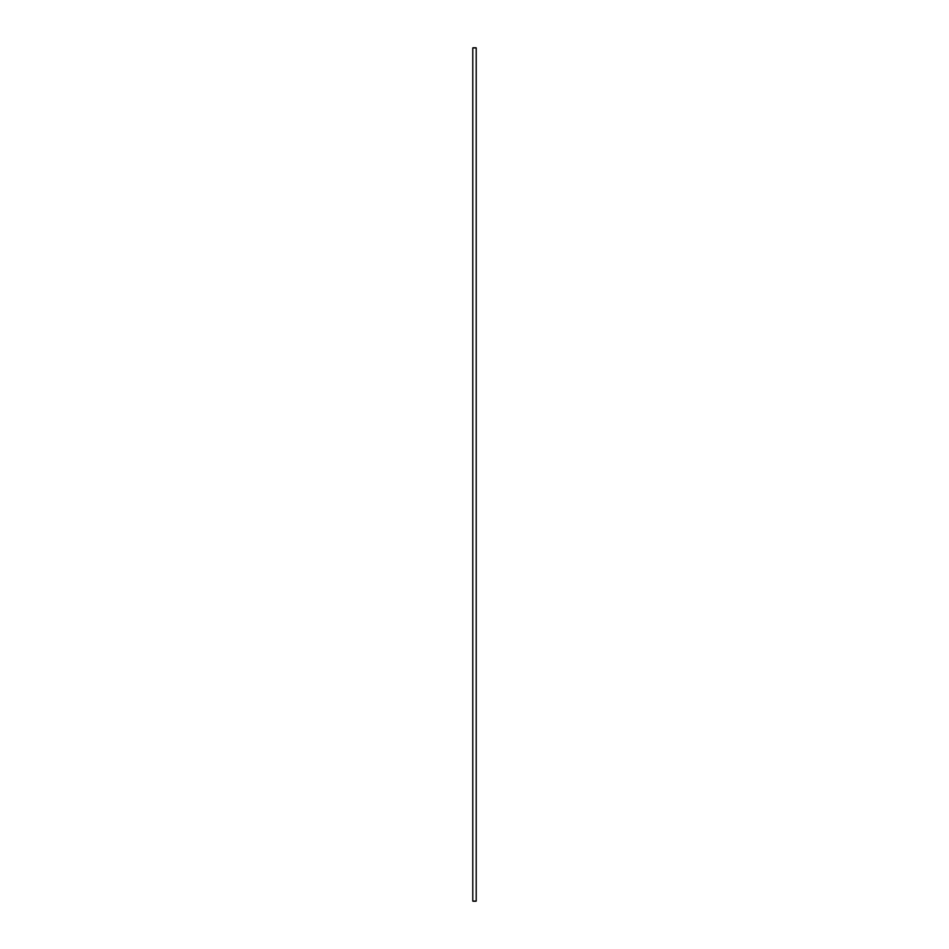 <?xml version="1.0" encoding="UTF-8"?>
<svg xmlns="http://www.w3.org/2000/svg" width="949" height="949" viewBox="0 0 949 949"><rect width="100%" height="100%" fill="white"/><g stroke="black" fill="none" stroke-linecap="round" stroke-linejoin="round"><path stroke-width="0.71" stroke-dasharray="4.75 3.56" d="M475.781 47.45L473.219 47.45M476.208 901.123L472.792 901.123M472.792 47.877L476.208 47.877M473.219 901.55L475.781 901.55"/><path stroke-width="1.42" d="M472.792 47.877L476.208 47.877L472.792 47.877L472.792 901.123L476.208 901.123L476.208 47.877M476.208 901.123L472.792 901.123"/></g></svg>
